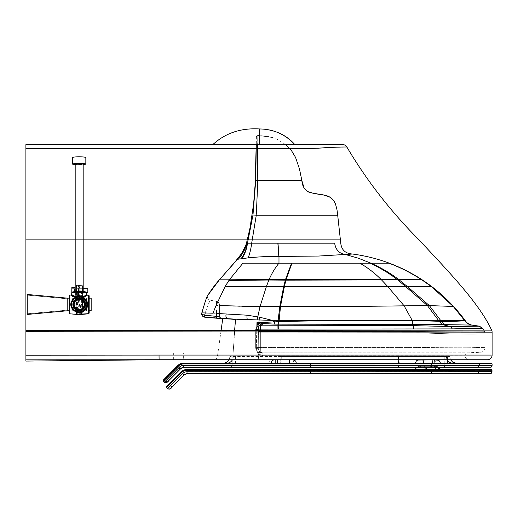 <?xml version="1.0" encoding="UTF-8"?>
<svg xmlns="http://www.w3.org/2000/svg" width="518" height="518" viewBox="0 0 518 518"><rect width="100%" height="100%" fill="white"/><g stroke="black" fill="none" stroke-linecap="round" stroke-linejoin="round"><path stroke-width="0.39" stroke-dasharray="2.59 1.94" d="M183.359 353.082L173.368 353.082L183.359 353.082L183.359 359.738L173.368 359.738L183.359 359.738M184.874 353.082L174.883 353.082L184.874 353.082L184.874 359.738L174.883 359.738L184.874 359.738M75.181 239.86L83.178 239.86M248.355 239.86L340.397 239.86M487.438 359.738L25.9 359.842L25.978 330.51M181.553 330.478L204.837 330.471M213.5 359.738L257.77 359.738L213.5 359.738A3.995 3.995 58 0 0 217.456 356.3C218.972 356.164 221.29 355.84 258.573 355.937C221.29 355.84 218.972 356.164 217.456 356.3L221.089 330.471L483.721 330.063L485.288 333.21M159.026 355.076L38.079 355.167M388.876 263.17L291.563 263.17L285.334 280.141L279.791 306.611A449.067 56.125 0.1 0 1 280.497 306.604C320.538 306.701 361.752 306.442 404.144 305.84L412.173 320.48C370.014 320.739 323.044 320.292 278.878 321.652L278.036 321.691L278.147 320.325L440.663 320.331L444.878 324.592L471.71 325.097C468.952 324.65 466.737 323.31 465.06 321.069C462.639 320.545 459.317 321.561 441.342 321.341L412.237 320.48L412.678 324.456L278.095 324.126L277.92 325.77L260.444 325.822L260.476 329.131C257.271 329.092 255.737 329.526 255.86 330.439L258.424 328.373A4.662 4.545 -128.8 0 1 260.094 324.741L257.53 326.806A4.662 4.545 -128.9 0 0 255.86 330.439A4.662 4.545 51.1 0 1 260.444 325.822L263.021 323.756A4.662 4.545 51.2 0 0 258.424 328.373L258.242 348.31L256.3 348.433L256.507 339.186L256.85 327.473L256.3 348.433L257.77 353.082L217.91 353.082L257.77 353.082L258.592 353.988L262.995 355.73L465.119 356.157L258.573 355.937A3.995 0.803 90 0 1 257.77 359.738L469.094 359.738L257.77 359.738A3.995 0.803 -90 0 0 258.573 355.937L465.119 356.157A3.995 3.995 135.1 0 0 469.094 359.738M259.356 144.619L212.788 144.619L259.356 144.619C259.214 129.306 259.829 128.289 259.738 128.963M255.86 330.439A838.772 145.649 90 0 0 255.743 332.75L255.743 347.546A4.662 4.584 -73.2 0 0 258.987 352.007L258.987 352.007A4.662 4.584 106.8 0 1 255.743 347.546L258.204 348.284L259.214 351.249L258.204 348.284L255.743 347.546L255.743 332.75A838.772 145.649 -90 0 1 255.86 330.439L258.424 328.373L258.242 348.31L256.3 348.433L257.77 353.082L258.592 353.988L262.995 355.73L465.086 355.872A2.661 2.661 -103.9 0 1 467.599 352.933L480.62 352.246L469.554 352.046L260.308 352.201L260.36 347.546L255.672 347.546L260.36 347.546L260.36 332.75L418.673 332.886C450.375 333.909 469.567 334.304 476.249 334.071L485.042 333.773A4.662 4.662 -103.2 0 0 484.55 331.701L483.721 330.063M259.214 351.249L260.755 352.48L262.775 352.939L262.995 355.73L262.775 352.939L467.599 352.933L262.775 352.939L260.308 352.201L260.36 347.546L415.462 347.559C440.896 347.384 467.631 347.008 473.724 347.39L485.042 347.591L473.724 347.39C467.631 347.008 440.896 347.384 415.462 347.559L260.36 347.546L260.36 332.75L418.673 332.886C450.375 333.909 469.567 334.304 476.249 334.071L485.042 333.773L484.55 331.701C483.741 331.727 478.231 332.057 418.667 331.488L260.36 331.462L418.667 331.488C478.231 332.057 483.741 331.727 484.55 331.701L485.042 333.773L485.042 347.591A4.662 4.662 45.5 0 1 480.62 352.246L260.308 352.201A4.662 4.584 106.8 0 1 258.987 352.007L258.987 352.007A4.662 4.584 -73.2 0 0 260.308 352.201L262.775 352.939L259.771 351.826A2.661 0.492 131 0 1 259.803 351.845A2.661 0.492 131 0 1 258.592 353.988L258.573 355.937A3.995 0.803 90 0 1 257.77 359.738A3.995 0.803 -90 0 0 258.573 355.937L258.592 353.988A2.661 0.492 -49 0 0 259.803 351.845L261.428 352.739L259.803 351.845A2.661 0.492 -49 0 0 259.771 351.826L259.214 351.249A2.661 0.479 141.2 0 1 259.253 351.282A2.661 0.479 141.2 0 1 257.77 353.082A2.661 0.479 -38.8 0 0 259.253 351.282L259.803 351.845L259.253 351.282A2.661 0.479 -38.8 0 0 259.214 351.249M222.734 318.777L271.833 320.377A88.714 26.088 32.1 0 1 272.209 320.584L274.572 321.879L258.858 322.63L259.401 317.152L257.556 316.744L247.092 315.197L212.943 313.202C212.335 315.715 213.066 317.269 215.138 317.877L220.908 318.292M260.03 322.656L259.965 323.031L256.993 322.533L258.106 326.34M201.793 313.034A3.328 3.328 0 0 0 204.733 317.165L204.733 317.165C202.434 316.647 201.476 315.209 201.865 312.866A3.328 1.45 14.1 0 0 201.793 313.034A3.328 1.45 14.1 0 0 204.61 315.235L216.304 316.323L216.42 318.188L222.261 318.712M258.424 328.373A3.548 1.567 178.9 0 0 258.469 328.14L258.242 348.31L259.253 351.282L258.242 348.31L258.476 327.998A4.662 4.617 2.4 0 0 258.469 328.14A3.548 1.567 -1.1 0 1 258.424 328.373M226.146 314.037C225.576 316.595 226.081 318.181 227.661 318.79L247.895 319.904C247.028 319.308 246.756 317.741 247.092 315.197M257.517 324.262L258.825 322.844L256.993 322.533M219.224 313.591L212.943 313.202C212.341 315.708 213.073 317.269 215.138 317.877L204.733 317.165M217.651 301.761A3.328 3.328 -132.4 0 0 216.472 301.314L210.146 300.207L207.006 307.42L205.27 312.872L207.006 307.42L210.153 300.2C207.653 299.313 206.902 297.643 207.886 295.182L207.886 295.182C207.064 295.882 205.057 301.774 201.865 312.866L212.943 313.202L216.116 305.374L225.149 286.48L266.42 286.48L260.004 306.643L257.083 320.085M219.295 316.103A3.328 3.328 180 0 0 222.131 318.7M219.224 315.417L219.224 304.59L219.224 315.417A3.328 3.328 -41.9 0 0 221.879 318.674M263.021 323.756A7.647 1.075 180 0 0 263.131 323.575L274.456 324.1L274.572 321.879L278.036 321.691L278.017 324.126L274.456 324.1M258.469 328.134L258.476 327.998C259.272 325.537 259.809 324.449 260.094 324.741C259.809 324.449 259.272 325.537 258.476 327.998A4.662 4.617 -177.6 0 1 259.732 325.032A4.662 4.617 2.4 0 0 258.476 327.998L258.476 327.998A4.662 4.617 -177.6 0 0 258.469 328.14M259.401 317.152L271.833 320.286A101.716 16.511 179.9 0 0 272.222 320.292L278.147 320.325L279.791 306.611L260.004 306.643C241.912 306.533 227.285 306.106 216.116 305.374L219.224 305.568M260.476 329.131A841.575 155.115 -90.2 0 0 260.36 331.462A841.575 155.115 89.8 0 1 260.476 329.131M219.379 279.817L229.351 279.817A79.973 66.557 -86 0 0 228.924 280.432L268.881 280.018L266.42 286.48L431.28 286.48M278.114 321.684L278.017 324.126M241.485 253.665L237.095 259.518L238.371 259.162C242.379 254.493 245.279 249.171 247.086 243.188L246.464 243.188M241.945 258.443C244.846 254.202 246.697 249.119 247.494 243.188L251.683 243.188C250.9 249.262 249.708 254.15 248.109 257.86C259.803 256.721 270.04 256.248 278.82 256.442L318.764 256.041L345.525 254.539L358.346 258.204L370.836 263.17C380.575 267.437 389.756 272.792 398.368 279.228L420.778 279.15A167.722 167.236 -85.1 0 1 421.807 279.817L422.17 279.817M291.563 263.17L242.936 263.17L229.351 279.817L269.166 279.357L268.881 280.018L285.334 280.141A295.519 19.147 0.3 0 0 285.904 280.147L421.807 279.817M277.978 329.085L277.92 325.77L413.306 325.641L450.446 326.541L442.255 324.572L412.678 324.456M256.209 144.619L255.704 180.756M301.871 180.601L257.77 180.601L257.783 135.36L256.423 136.648A1.334 1.334 8.4 0 1 257.783 135.36L256.423 136.648A1.334 1.334 8.4 0 1 256.423 136.648L256.287 144.619M257.796 184.861L256.358 214.238M285.716 144.619L276.981 139.187L272.947 137.639L257.783 135.36L272.947 137.639L268.648 136.493L257.783 135.36L257.64 144.619M25.9 148.368L26.696 148.368M80.75 148.439L179.086 148.549M198.582 148.569L209.039 148.575M213.623 148.582L236.454 148.601M256.235 148.614L289.84 148.66M297.403 148.627L308.845 148.478M315.417 148.303L317.243 148.232M324.825 147.837L325.336 147.805M325.751 147.772L326.657 147.708M328.639 147.552L346.885 147.047M25.9 144.619L314.167 144.619M327.603 144.619L331.455 144.619M335.055 144.619L342.793 144.619M72.805 309.278L71.186 304.461L73.109 309.66L71.853 310.761L71.853 307.653L72.805 309.278L71.853 310.761L71.853 307.653L73.109 309.66L71.853 310.761L72.805 309.278L71.186 304.461L72.837 299.598L71.853 298.154L73.07 299.307L71.186 304.461L73.109 309.66L71.853 307.653L72.805 309.278M71.873 298.135L73.07 299.307L71.853 301.269L72.837 299.598L71.873 298.135L69.192 298.135L69.192 310.787L69.192 298.135L69.192 304.461L69.192 298.135L71.873 298.135M85.638 299.754L87.173 304.461L85.25 309.66L86.506 310.761L86.506 307.653L85.25 309.66L86.506 310.761L86.506 307.653L85.554 309.278L86.506 310.761L85.554 309.278L87.173 304.461L85.522 299.598L86.506 298.154L85.289 299.307L87.173 304.461L85.25 309.66L86.506 307.653L85.554 309.278L87.173 304.461L85.522 299.598L86.506 298.154L85.289 299.307L86.506 301.269L85.289 299.307M89.167 304.461L89.167 310.787L89.167 298.135L89.167 310.787L89.167 304.461L89.167 310.787L86.48 310.787L89.167 310.787L89.167 298.135L69.192 298.135L69.192 310.787L69.192 304.461L69.192 310.787L89.167 310.787M72.52 164.051A6.663 0.583 180 0 1 79.183 163.474A6.663 0.583 180 0 1 85.839 164.051A6.663 0.583 180 0 1 79.183 164.633A6.663 0.583 180 0 1 72.52 164.051L72.52 157.42A6.663 0.583 180 0 1 79.183 156.837A6.663 0.583 180 0 1 85.839 157.42A6.663 0.583 180 0 1 79.183 157.996A6.663 0.583 180 0 1 72.52 157.42A6.663 0.583 180 0 0 79.183 157.996A6.663 0.583 180 0 0 85.839 157.42L85.839 164.051M71.652 294.431L74.67 297.17L76.942 298.271L76.955 293.324L77.415 293.317L79.163 286.137L79.824 285.483L78.082 292.379A0.667 0.647 -165.8 0 0 77.415 293.026L76.832 292.631A3.626 3.263 79.7 0 1 76.793 292.631L76.793 292.631A3.626 3.263 79.7 0 1 76.67 292.631A3.626 1.722 87.2 0 0 76.755 292.638A0.667 0.66 -32.7 0 1 76.677 292.644L76.955 293.324A7.381 0.641 0 0 1 71.801 292.702A7.381 0.641 0 0 1 79.183 292.068A7.381 0.641 0 0 1 86.558 292.702L86.493 294.761L83.689 297.17L81.417 298.271L81.41 293.324L80.944 293.317L79.196 286.137L78.535 285.483L80.277 292.379A0.667 0.647 165.8 0 1 80.944 293.026L81.527 292.631A3.626 3.263 -79.7 0 0 81.572 292.631L81.572 292.631A3.626 3.263 -79.7 0 0 81.689 292.631A3.626 1.722 -87.2 0 1 81.604 292.638A0.667 0.66 32.7 0 0 81.682 292.644L81.41 293.324A7.381 0.641 0 0 0 86.558 292.702L75.848 292.696L87.84 292.696L87.84 288.701L87.84 292.696L87.84 288.701L75.848 288.701L75.848 292.696L75.848 287.373L75.848 294.03L75.848 287.373L75.848 294.03L75.848 288.701L83.178 288.701L83.178 292.107A3.995 0.35 180 0 0 79.183 291.757A3.995 0.35 180 0 0 75.181 292.107A3.995 0.35 180 0 1 79.183 291.757A3.995 0.35 180 0 1 83.178 292.107A3.995 0.35 180 0 1 79.183 292.456A3.995 0.35 180 0 1 75.181 292.107L75.181 164.057A3.995 0.35 180 0 0 79.183 164.407A3.995 0.35 180 0 0 83.178 164.057A3.995 0.35 180 0 1 79.183 164.407A3.995 0.35 180 0 1 75.181 164.057A3.995 0.35 180 0 1 79.183 163.714A3.995 0.35 180 0 1 83.178 164.057L83.178 164.517A6.663 0.583 180 0 1 75.181 164.517M72.857 300.764L72.28 300.434L71.374 302.35L70.888 302.285L72.669 299.184L75.388 297.429C77.732 296.238 80.128 296.166 82.582 297.228L85.813 300.006L85.263 300.375A7.323 7.323 0 0 0 72.857 300.764L71.905 302.57L71.374 302.35L71.057 304.461L70.623 304.461L70.888 302.285M79.856 296.056L79.798 296.516A0.667 0.596 -173.5 0 1 79.086 295.92L79.183 295.389L79.856 296.056L79.843 286.04L82.511 286.04A0.667 0.667 0 0 0 81.844 285.373L79.824 285.483L81.844 285.373A0.667 0.667 180 0 1 82.511 286.04L82.511 295.364A0.667 0.667 0 0 1 81.844 296.031A0.667 0.667 0 0 0 82.511 295.364L81.844 295.364L81.844 285.373L79.843 285.392A0.667 0.667 0 0 0 79.183 286.04L79.843 286.04L79.843 285.373A0.667 0.667 0 0 0 79.183 286.04A0.667 0.667 0 0 0 78.516 285.373A0.667 0.66 180 0 1 79.183 286.059L79.183 286.04A0.667 0.667 0 0 0 78.516 285.373L76.515 285.373L78.516 285.392A0.667 0.667 0 0 1 79.183 286.04L79.183 295.389L78.561 296.516A0.667 0.596 173.5 0 0 79.273 295.92L79.183 286.04L78.516 286.04L78.516 285.373L76.515 285.373A0.667 0.667 0 0 0 75.848 286.04L75.848 295.364A0.667 0.667 0 0 0 76.515 296.031A0.667 0.667 0 0 1 75.848 295.364L76.515 295.364L76.515 285.373A0.667 0.667 180 0 0 75.848 286.04L75.498 298.057L75.233 298.465L73.634 297.494L71.018 295.202L75.116 297.338A0.667 0.337 -63.7 0 0 75.395 296.95C77.732 295.668 80.128 295.597 82.576 296.736L82.582 297.228L87.231 301.618L86.784 301.703L87.302 304.461L86.784 307.219L86.279 306.934L85.263 308.547L85.813 308.916A7.99 7.99 0 0 1 72.28 308.488L71.374 306.572L71.905 306.352L71.536 304.461L71.057 304.461L71.374 306.572L70.888 306.637L70.623 304.461M82.032 314.374L82.42 311.965A0.667 0.505 -176.3 0 0 82.148 312.017L82.148 311.888A0.667 0.667 67.6 0 1 82.226 311.849A0.667 0.667 0 0 0 82.148 311.888L82.142 311.888A0.667 0.576 61.4 0 1 82.019 311.94L85.813 308.916L86.784 307.219L87.231 307.303L82.239 311.842C77.972 313.144 74.657 312.03 72.28 308.488L72.857 308.158A7.323 7.323 0 0 0 85.263 308.547M87.231 301.618L87.62 304.461L87.231 307.303M75.848 293.259L75.848 298.051L74.029 297.015L71.633 294.6L75.395 296.95L72.28 300.434A7.99 7.99 0 0 1 85.813 300.006L86.784 301.703L86.279 301.988L85.263 300.375M73.517 304.461A5.659 5.659 0 0 1 82.012 299.559A5.659 5.659 0 0 1 82.012 309.363A5.659 5.659 0 0 1 73.517 304.461A5.659 5.659 0 0 1 82.012 299.559A5.659 5.659 0 0 1 82.012 309.363A5.659 5.659 0 0 1 73.517 304.461A5.659 5.659 0 0 1 82.012 299.559A5.659 5.659 0 0 1 82.012 309.363A5.659 5.659 0 0 1 73.517 304.461M81.844 285.373L82.511 286.04L82.511 293.259L82.848 293.266A7.381 0.641 0 0 0 86.558 292.702C84.933 291.647 88.831 292.489 83.243 291.634C77.914 291.213 70.972 291.951 72.242 292.081L71.633 294.606L71.05 295.182L69.807 295.266L69.807 313.655L69.807 295.266L69.192 295.933L69.192 312.995L69.192 295.778M78.503 296.056L78.516 286.04L75.848 286.04L76.515 285.373M82.511 295.364L81.889 296.516L81.844 296.031L79.843 296.031A0.667 0.667 0 0 1 79.183 295.364L79.843 296.031L81.844 296.031L81.844 295.364L79.183 295.389L79.183 286.059A0.667 0.66 180 0 1 79.843 285.392A0.667 0.667 0 0 0 79.183 286.04L79.183 295.364A0.667 0.667 0 0 1 78.516 296.031L76.515 296.031L76.515 295.364L79.183 295.364L78.516 296.031L76.515 296.031L76.47 296.516L75.848 295.364M79.273 295.92L80.938 310.541L80.225 311.143L81.358 313.448C81.501 315.138 81.65 314.724 81.799 312.218C76.386 313.15 72.747 311.292 70.888 306.637M80.944 293.317L80.938 310.541L81.617 313.409A0.667 0.596 175.5 0 1 81.358 313.448L81.43 314.154M81.358 313.448L76.47 313.118L75.233 310.01L75.848 310.392L75.848 295.92M80.225 311.143L78.561 296.516L76.47 296.516L76.47 313.118L75.848 310.392L75.848 297.345M76.437 292.618L81.689 292.631L76.437 292.618L75.848 293.156M71.801 292.702A7.381 0.641 0 0 0 75.511 293.266L75.511 293.214M75.233 310.01L75.233 298.465A0.667 0.414 180 0 0 75.848 298.051M87.277 295.007L82.809 297.125L85.671 295.111L86.532 294.917L83.735 297.267L81.501 298.536L80.944 298.271L81.546 298.659L81.896 314.122M87.244 295.169L83.774 297.759L81.546 298.659L80.944 298.271M86.746 294.587L82.524 296.982M78.503 296.089L79.189 295.428L79.209 285.891M80.277 292.379L81.307 293L81.604 292.638A0.667 0.46 -88.3 0 0 81.546 292.631L81.546 292.631A0.667 0.46 -88.3 0 0 81.527 292.631M82.019 311.94L81.799 312.218A0.667 0.518 3.3 0 0 82.155 312.166L82.148 312.017A0.667 0.55 -24.2 0 1 81.831 312.134M82.155 312.166C81.98 314.666 81.805 315.08 81.617 313.409L81.715 314.135M79.189 286.098L78.522 285.444M79.856 296.089L79.17 295.428L79.183 285.968L80.685 292.528L81.572 292.631L76.515 292.631M67.191 310.017L67.191 298.135L67.191 310.017M91.168 310.017L91.168 298.135L91.168 310.017M27.234 313.228L27.234 294.47L27.234 313.228M27.234 312.639L27.234 295.137L27.234 312.639M91.168 309.427L91.168 298.802L91.168 309.427M67.159 299.495L67.159 310.12L67.159 299.495M67.191 298.912L67.191 298.135L27.234 294.47L27.234 314.452L67.191 310.787L67.191 298.912M67.191 310.787L91.168 310.787L91.168 298.135L67.191 298.135M27.234 313.785L67.159 310.12L91.168 310.12L67.159 310.12L27.234 313.785L27.234 295.137L67.159 298.802L91.168 298.802L91.168 310.12L91.168 298.802L67.159 298.802L27.234 295.137M72.624 299.896L71.186 304.461L72.837 299.598L71.853 301.269L73.07 299.307M75.181 291.628L75.181 292.107A3.995 0.35 180 0 0 79.183 292.456A3.995 0.35 180 0 0 83.178 292.107L83.178 291.628M84.842 304.461A5.659 5.659 0 0 0 76.347 299.559A5.659 5.659 0 0 0 76.347 309.363A5.659 5.659 0 0 0 84.842 304.461M72.28 300.434L72.546 300.006M89.167 295.933L89.167 312.995M82.511 286.137A0.667 0.647 0 0 0 81.844 285.483L81.844 292.618L82.848 293.214L82.861 298.057L83.133 298.465L84.725 297.494L87.309 295.182M82.511 293.259L82.511 298.051L84.33 297.015L86.726 294.606M79.086 295.92L77.422 310.541L78.134 311.143L76.515 314.426M77.415 293.317L77.422 310.541L76.742 313.409A0.667 0.596 -175.5 0 0 77.001 313.448L81.889 313.118L82.958 311.15L83.133 310.01L82.511 310.392L82.511 295.92M78.134 311.143L79.798 296.516L81.889 296.516L81.889 313.118L82.511 310.392L82.511 297.345M81.922 292.618L77.357 292.618L77.052 293L76.755 292.638A0.667 0.46 88.3 0 1 76.813 292.631L76.813 292.631A0.667 0.46 88.3 0 1 76.832 292.631L77.674 292.528L79.157 285.891M82.848 293.214L81.999 292.631A6.715 0.583 0 0 0 85.282 292.346M83.133 310.01L83.133 298.465A0.667 0.414 180 0 1 82.511 298.051M76.211 311.888L76.211 311.888A0.667 0.667 0 0 0 76.133 311.849L76.133 311.849A0.667 0.667 -67.6 0 1 76.211 311.888L76.528 311.998M71.083 295.007L73.349 297.008L76.813 298.659L76.748 311.499L76.327 314.374M71.613 294.587L75.246 297.669L76.858 298.536L77.415 298.271L76.813 298.659L77.415 298.271M76.742 313.409L76.522 314.426M79.17 286.098L79.837 285.444M75.181 287.373L71.853 287.373L71.853 292.489M74.521 290.702L74.521 288.701L74.521 290.702M71.853 290.702L71.853 288.701L71.853 290.702M310.269 369.541L310.282 371.659A2099.001 0.706 180 0 1 431.3 371.659L431.248 369.541L439.983 369.541L415.358 369.541A2098.334 0.706 180 0 1 431.248 369.541M491.99 371.697L479.131 371.671L477.233 373.672L431.151 373.659L431.3 371.659L479.131 371.671L479.131 370.221L431.3 370.208A2099.001 0.706 0 0 0 310.282 370.208L186.823 370.208L186.823 369.541M431.151 373.659A2097 0.706 0 0 0 310.25 373.653L310.282 371.659L186.875 371.659L186.875 373.653A3.995 3.995 119.7 0 0 184.045 374.825L170.571 388.526M168.026 388.765A2.001 2.001 119.7 0 0 170.428 388.442A2.001 2.001 119.7 0 1 168.026 388.765M398.679 359.738L398.62 356.578L281.106 356.578L281.047 359.738M281.034 359.919L280.614 363.241L296.128 363.241L280.614 363.241M281.106 356.578L229.96 356.552L281.009 356.52L280.51 363.183L223.297 363.209M281.009 356.52L398.53 356.52L399.015 363.183L226.657 363.196A6.663 6.559 89.9 0 1 226.644 363.196L223.452 363.209M398.53 356.52L449.669 356.552L398.62 356.578M444.243 356.565L232.168 356.552L447.461 356.552L444.243 356.565L444.243 365.339A2.001 1.968 -90.1 0 0 446.212 367.34L233.417 367.314A2.001 1.968 89.9 0 1 233.417 367.314L446.212 367.34M163.306 381.047L164.685 380.588L163.39 380.16M175.084 368.46L176.029 369.399L164.782 380.646L163.371 381.118L163.371 380.173L165.339 381.203L164.4 382.142M177.965 365.579A1.334 1.017 -135 0 0 178.186 367.243L176.029 369.399L177.998 371.367L167.223 382.142A2.001 2.001 -60.3 0 1 164.821 382.465M165.339 381.203A0.667 0.667 119.7 0 0 166.278 381.203L179.189 368.292A1.334 1.004 -135 0 0 180.84 368.525L177.998 371.367M179.189 368.292L179.992 367.715A1.334 1.334 119.7 0 0 181.617 367.916L180.84 368.525M164.769 382.439A2.001 2.001 119.7 0 0 167.12 382.083L180.737 368.466A1.334 1.004 -135 0 1 179.086 368.24L176.955 370.37L177.894 371.309L181.52 367.864A1.334 1.334 -60.3 0 1 180.18 367.877A1.334 1.334 -60.3 0 1 180.173 367.871A1.334 1.334 -60.3 0 1 179.895 367.663L179.086 368.24M175.065 368.479L176.955 370.37L166.181 381.144A0.667 0.667 -60.3 0 1 165.236 381.144L164.685 380.588L178.088 367.184A1.334 1.017 -135 0 1 177.655 365.889M178.088 367.184L178.839 366.602A1.334 1.334 -60.3 0 1 178.639 364.976M178.937 366.66L179.992 367.715L178.839 366.602L179.124 364.614A1.334 1.334 119.7 0 0 178.937 366.66L178.186 367.243M281.17 356.526L281.021 367.301L398.51 367.301L398.368 365.3L235.386 365.313A2.001 1.968 89.9 0 1 233.424 367.314L281.021 367.301M281.268 356.578L281.119 367.353M398.459 356.578L398.607 367.353M398.368 356.526L398.368 365.3L444.198 365.313A2.001 1.968 90.1 0 0 446.166 367.314L449.391 367.327C448.692 367.65 448.044 366.984 447.461 365.326L444.198 365.313L444.198 356.539M310.379 363.17L224.041 363.17L310.379 363.17L310.392 365.287A2099.001 0.706 180 0 1 431.41 365.287L431.358 363.17L455.633 363.176L310.379 363.17A2098.334 0.706 180 0 1 431.358 363.17M477.441 367.353L431.261 367.288L431.41 365.287L479.247 365.3L479.247 363.85L431.41 363.837A2099.001 0.706 0 0 0 310.392 363.837L183.495 363.837L183.495 363.17M431.261 367.288A2097 0.706 0 0 0 310.36 367.281L310.392 365.287L183.54 365.287L183.689 367.366M310.36 367.281L183.547 367.281A3.995 3.995 119.7 0 0 180.717 368.453L167.1 382.077A2.001 2.001 119.7 0 1 164.698 382.394A2.001 2.001 119.7 0 0 167.1 382.077L164.718 382.407M418.848 369.606A3.328 1.586 90 0 1 420.435 366.278L430.827 366.278A3.328 1.586 -90 0 0 429.241 369.606L415.358 369.612M439.983 369.554L439.07 369.554M440.3 363.248L415.378 363.248M435.379 363.176L415.753 363.176L435.379 363.176A3.328 0.712 -90 0 0 434.667 359.842L433.236 359.848A3.328 0.712 90 0 0 432.517 363.176M287.173 363.17L268.706 363.17L293.835 363.17L287.173 363.17L287.179 359.842L287.186 363.176M25.9 331.714L492.1 332.148M234.609 330.465L233.119 353.082L235.528 319.509M255.743 332.75L260.36 332.75L260.36 331.462A4.662 1.295 -177.1 0 0 255.678 332.517A4.662 1.295 2.9 0 1 260.36 331.462L260.36 332.75L255.672 332.75L255.672 347.546A4.662 4.662 0 0 0 258.987 352.007L261.428 352.745L258.987 352.007A4.662 4.662 0 0 1 255.672 347.546L255.743 332.75A4.662 1.295 -177.1 0 1 255.678 332.517L255.795 330.199L255.678 332.517A4.662 4.662 0 0 0 255.672 332.75A4.662 4.662 0 0 1 255.678 332.517A4.662 1.295 2.9 0 0 255.743 332.75M216.472 301.314L216.433 304.603L216.472 301.314M216.375 310.075L216.323 314.361M216.31 315.63L216.304 316.323M278.775 324.126L280.497 306.604L286.078 279.5L398.368 279.228L429.37 305.601L453.567 306.462M277.991 243.188L278.982 256.442L278.982 263.17C275.194 267.748 271.924 273.141 269.166 279.357L285.515 279.493A304.752 23.698 0.3 0 0 286.078 279.5L291.977 263.17M278.742 329.079L278.878 321.652M413.474 328.82L413.306 325.641L412.613 324.456L412.173 320.48M444.878 324.592L442.469 324.579L439.219 321.302L427.428 305.594L429.37 305.601L440.663 320.331L464.827 320.746M359.861 263.17C367.508 267.547 374.553 272.934 380.989 279.338L387.704 286.48L404.144 305.84L427.428 305.594L396.872 279.234C388.442 272.805 379.448 267.45 369.878 263.17M247.429 243.188C246.432 249.119 244.347 254.241 241.174 258.553M277.855 243.188L278.82 256.442M439.024 321.296L442.255 324.572A49.087 1.826 178.7 0 1 442.469 324.579M252.978 214.989L256.261 215.235M334.647 243.188C335.67 249.87 339.29 253.652 345.512 254.539M257.129 180.601L257.77 180.601M86.279 301.988L86.927 304.461L87.62 304.461M86.927 304.461L86.279 306.934M71.905 306.352L72.857 308.158M71.536 304.461L71.905 302.57M72.85 304.461A6.326 6.326 0 0 1 82.343 298.983A6.326 6.326 0 0 1 82.343 309.939A6.326 6.326 0 0 1 72.85 304.461M81.002 292.618L76.515 292.618L76.515 285.483A0.667 0.647 -0 0 0 75.848 286.137M74.184 304.461A4.992 4.992 0 0 1 81.676 300.136A4.992 4.992 0 0 1 81.676 308.786A4.992 4.992 0 0 1 74.184 304.461M80.827 304.461L81.436 304.461M88.552 295.266L88.552 313.655M69.8 313.804L69.8 295.118M82.511 293.156L81.973 292.638L76.67 292.631A6.715 0.583 0 0 1 73.077 292.346M77.532 304.461L76.923 304.461M78.082 292.379L77.357 292.618M478.502 369.554L479.131 370.221L491.99 370.247M186.823 370.208A7.323 7.323 119.7 0 0 181.643 372.351L181.171 371.879M181.643 372.351L166.582 387.419M169.405 384.589L170.428 385.619L182.634 373.413A5.996 5.996 -60.3 0 1 186.875 371.659M167.605 388.442L170.428 385.619L171.84 387.03M182.634 373.413L184.194 374.909M310.25 373.653L187.017 373.737M233.249 356.565A6.663 6.559 -89.9 0 1 232.459 359.738M233.21 356.539A6.663 6.559 89.9 0 1 226.657 363.196M456.144 363.209L452.926 363.196A6.663 6.559 90.1 0 0 452.939 363.196A6.663 6.559 90.1 0 1 446.38 356.539M446.425 356.565A6.663 6.559 -90.1 0 0 447.215 359.738M166.278 381.203L167.243 382.154M166.181 381.144L167.12 382.083L177.894 371.309M165.236 381.144L164.316 382.064M180.27 367.929L181.494 367.877L180.737 368.466L179.306 367.042A5.996 5.996 -60.3 0 1 183.54 365.287M235.386 356.539L235.386 365.313L232.168 365.326L235.431 365.339A2.001 1.968 -89.9 0 1 233.463 367.34M235.431 356.565L235.431 365.339L398.459 365.352L447.461 365.326L447.461 356.552M478.613 363.183L479.247 363.85L492.1 363.876M183.495 363.837A7.323 7.323 119.7 0 0 178.315 365.98L177.842 365.507M178.315 365.98L166.071 378.218L165.605 377.751M164.277 382.077L167.1 379.247L166.071 378.218L163.248 381.047M168.512 380.659L167.1 379.247L179.306 367.042M492.1 365.326L479.247 365.3L477.35 367.301M433.993 366.278L420.435 366.278L433.993 366.278A3.328 1.586 90 0 1 435.165 367.366M423.601 366.278A3.328 1.586 90 0 1 424.766 367.366M426.521 369.554A3.328 1.69 90 0 0 424.831 366.22L435.01 366.226A3.328 1.69 -90 0 1 436.7 369.554M431.63 366.226L421.451 366.226L431.63 366.226A3.328 1.69 90 0 0 429.94 369.554M421.451 366.226A3.328 1.69 90 0 0 419.761 369.554M420.778 363.241A3.328 0.635 90 0 1 421.406 359.913M433.009 359.913A3.328 0.635 -90 0 0 432.381 363.241M423.841 363.17A3.328 0.712 90 0 0 423.128 359.842L438.144 359.958L439.646 360.826L440.611 363.176M433.236 359.848L421.697 359.848A3.328 0.712 90 0 0 420.979 363.176M421.697 359.848L434.667 359.842M277.648 363.248L277.648 359.919M289.465 359.919L289.465 363.248M275.362 363.17L275.362 359.842L287.179 359.842L275.362 359.842L275.369 363.176M268.706 363.17C269.522 360.528 269.625 359.408 275.362 359.842L287.179 359.842C291.99 359.492 294.211 360.599 293.835 363.17M173.368 359.738L173.368 353.082M174.883 359.738L174.883 353.082M486.771 359.738L487.367 359.738M219.872 339.122L219.774 339.821M207.886 295.182L208.158 294.748M257.53 326.806A4.662 4.662 0 0 0 255.795 330.199M242.612 251.897L245.726 245.48M329.778 144.619L327.285 144.619M334.654 144.619L334.194 144.619M336.855 144.619L334.738 144.619M71.853 301.269L71.853 298.154L71.853 301.269M86.506 301.269L86.506 298.154L86.506 301.269M79.183 314.309L69.807 313.655L69.192 312.995M82.582 297.228L81.915 296.95M82.239 311.842L81.831 311.998M75.777 297.228L76.444 296.95M76.813 292.631L81.844 292.631M75.848 294.03L71.853 294.03L75.848 294.03M74.521 288.701L71.853 288.701L74.521 288.701M74.521 292.696L71.853 292.696L74.521 292.696M229.144 359.738L229.96 356.552M280.51 363.183L399.015 363.183M449.669 356.552L450.485 359.738M456.177 363.209L452.926 363.196M233.424 367.314L230.238 367.327C230.937 367.657 231.578 366.99 232.168 365.326L232.168 356.552M446.166 367.314L398.51 367.301M430.827 366.278L436.247 366.317L438.202 367.366M420.435 366.278L417.819 366.394L416.226 367.366M435.01 366.226L437.516 366.343L439.16 367.366M424.831 366.22L419.813 366.226C418.246 366.09 417.139 367.204 416.478 369.554M423.128 359.842C417.903 359.537 416.504 359.848 415.753 363.176"/><path stroke-width="0.78" d="M483.721 330.063L482.944 328.587L483.721 330.063L491.64 330.134C479.48 303.917 450.336 273.245 418.971 239.86C390.514 211.195 366.485 180.258 346.885 147.047C346.464 146.97 335.321 146.898 318.35 148.187C297.041 148.692 267.793 148.828 230.62 148.595L25.9 148.368L25.9 144.619L342.793 144.619A4.662 4.662 90 0 1 346.885 147.047M38.079 355.167L25.9 355.18L25.9 239.86L75.181 239.86M83.178 239.86L248.355 239.86M340.397 239.86L25.9 239.86L25.9 144.619M25.978 330.51L181.553 330.478M204.837 330.471L210.729 330.471M210.956 330.471L221.089 330.471L222.734 318.777L271.833 320.377A88.714 26.088 -147.9 0 1 272.209 320.584L274.572 321.879L258.858 322.63L259.401 317.152L247.092 315.197L219.224 313.591M159.026 355.076L25.9 355.18L25.9 361.072L159.097 359.738L159.026 355.076L159.097 359.738L159.026 355.076L492.1 355.076L159.026 355.076L159.097 359.738L487.438 359.738A4.662 4.662 135 0 0 492.1 355.076L492.1 332.148A4.662 4.662 77.2 0 0 491.64 330.134L25.9 330.51L25.9 148.368M159.097 359.738L25.9 359.842L25.9 361.072M294.891 144.619C288.092 136.979 279.714 132.148 269.755 130.128C279.714 132.148 288.092 136.979 294.891 144.619C285.314 134.363 273.595 129.144 259.738 128.963C259.868 128.775 259.22 127.758 259.356 144.619M259.738 128.963C241.025 127.823 225.375 133.042 212.788 144.619M256.993 322.533L256.85 327.473L256.993 322.533L258.858 322.63L256.993 322.533L258.106 326.34M207.835 295.279L219.379 279.817L229.351 279.817A79.973 66.557 94 0 0 228.924 280.432L225.149 286.48L216.116 305.374L212.943 313.202L201.865 312.866C205.057 301.774 207.064 295.882 207.886 295.182C207.038 295.836 205.011 301.787 201.793 313.034A3.328 3.328 0 0 0 204.733 317.165L204.61 315.235L204.733 317.165C202.434 316.647 201.476 315.209 201.865 312.866A3.328 1.45 -165.9 0 0 201.793 313.034A3.328 1.45 -165.9 0 0 204.61 315.235L216.304 316.323L216.42 318.188L222.261 318.712A3.328 3.328 180 0 1 222.131 318.7L222.734 318.777L221.089 330.471L222.734 318.777M247.092 315.197C246.756 317.741 247.028 319.308 247.895 319.904L220.908 318.292M216.375 310.075L216.304 316.323C218.343 316.459 219.315 316.155 219.224 315.397A3.328 3.328 -0 0 0 222.261 318.712L222.261 318.732A3.328 3.328 -41.9 0 1 221.879 318.674M226.146 314.037C225.576 316.595 226.088 318.181 227.661 318.79L204.733 317.165L221.769 318.635M216.304 316.323C218.343 316.459 219.315 316.155 219.224 315.397L219.224 315.397A3.328 3.328 180 0 0 219.295 316.103M388.876 263.17C400.077 267.366 410.716 272.688 420.778 279.15C410.716 272.688 400.077 267.366 388.876 263.17L291.563 263.17L285.515 279.493L283.709 286.48L279.791 306.611L278.147 320.325L440.663 320.331L465.332 320.784L453.567 306.462A144.237 124.89 50.6 0 1 465.332 320.784L465.598 321.147L465.06 321.069C462.639 320.545 459.317 321.561 441.342 321.341L412.173 320.48C370.014 320.739 323.044 320.292 278.878 321.652L274.572 321.879L274.456 324.1L263.131 323.575L258.832 322.844L257.517 324.262M263.021 323.756A4.662 4.545 -128.8 0 0 260.094 324.741L257.53 326.806A4.662 4.545 -128.9 0 1 260.444 325.822L263.021 323.756A7.647 1.075 0 0 0 263.131 323.575A4.662 4.617 2.4 0 0 259.732 325.032A4.662 4.617 -177.6 0 1 263.131 323.575L259.965 323.031A4.662 2.888 -39.8 0 0 257.841 325.375L260.03 322.656M259.401 317.152L271.833 320.286A101.716 16.511 -0.1 0 0 272.222 320.292L278.147 320.325L278.017 324.126L274.456 324.1M204.61 315.235L205.27 312.872L204.61 315.235M204.733 317.165L222.157 318.706C221.814 318.997 218.57 316.984 219.224 315.397L219.224 304.59A3.328 3.328 -132.4 0 0 217.651 301.761M278.775 324.126L280.497 306.604L284.311 286.48L266.42 286.48L260.004 306.643L279.791 306.611A449.067 56.125 -179.9 0 1 280.497 306.604C320.538 306.701 361.752 306.442 404.144 305.84L412.237 320.48L412.678 324.456L278.017 324.126M228.924 280.432L225.149 286.48L266.42 286.48L268.881 280.018L228.924 280.432M255.86 330.439C255.737 329.526 257.271 329.092 260.476 329.131L452.311 328.904C477.382 328.198 480.186 328.438 482.692 328.58L482.692 328.58C480.186 328.438 477.382 328.198 452.311 328.904L260.476 329.131L260.444 325.822L277.92 325.77L278.114 321.684M219.379 279.817C215.559 284.078 211.732 289.199 207.886 295.182C211.732 289.199 215.559 284.078 219.379 279.817L233.488 263.863L241.388 253.807C241.744 252.978 242.689 252.719 245.726 245.48L246.464 243.188L247.086 243.188C245.279 249.171 242.379 254.493 238.371 259.162L237.089 259.55L219.379 279.817L237.14 259.479M238.371 259.162L248.109 257.86C259.803 256.721 270.04 256.248 278.82 256.442L318.764 256.041L352.473 254.021L345.525 254.539L358.346 258.204L370.836 263.17C380.575 267.437 389.756 272.792 398.368 279.228L420.778 279.15A167.722 167.236 94.9 0 1 421.807 279.817L422.17 279.817C400.874 265.974 377.648 257.375 352.473 254.021C345.422 253.561 341.517 249.954 340.76 243.188L337.697 215.235L256.261 215.235L251.683 243.188C250.9 249.262 249.708 254.15 248.109 257.86L238.371 259.162M291.563 263.17L242.936 263.17L229.351 279.817L269.166 279.357L268.881 280.018L285.334 280.141A295.519 19.147 -179.7 0 0 285.904 280.147L421.807 279.817L431.28 286.48L421.807 279.817M277.978 329.085L277.92 325.77L413.306 325.641L450.446 326.541L479.493 326.172L471.71 325.097L442.469 324.579A49.087 1.826 -1.3 0 0 442.255 324.572L412.678 324.456M256.287 144.619L255.704 180.756L252.978 214.989L247.494 243.188L247.086 243.188L334.66 243.188L277.991 243.188L278.982 256.442L278.982 263.17C275.194 267.748 271.924 273.141 269.166 279.357L285.515 279.493A304.752 23.698 -179.7 0 0 286.078 279.5L398.368 279.228L407.271 286.48L431.28 286.48L453.263 306.462L431.28 286.48M245.726 245.48L241.433 253.736L237.095 259.518M277.991 243.188L251.683 243.188L256.261 215.235L337.697 215.235L336.991 209.732L335.56 204.189L334.052 201.165L329.998 197.235L323.756 194.962L314.212 193.602L307.401 191.427L304.047 187.911L301.871 180.601L257.77 180.601L257.796 183.981M439.024 321.296L442.255 324.572L450.446 326.541L452.311 328.904L450.446 326.541L479.247 326.172L482.944 328.587M334.66 243.188C335.677 249.87 339.303 253.652 345.525 254.539C339.303 253.652 335.677 249.87 334.66 243.188L334.647 243.188C335.67 249.87 339.29 253.652 345.512 254.539M246.464 243.188L249.967 228.205L253.645 203.606L255.102 184.745L256.209 144.619M257.129 180.601L255.704 180.756L252.978 214.989L247.494 243.188C246.697 249.119 244.846 254.202 241.945 258.443M472.248 325.142L479.247 326.172L482.692 328.58L479.493 326.172L471.71 325.097C468.952 324.65 466.737 323.31 465.06 321.069L453.263 306.462L465.06 321.069L465.598 321.147C467.281 323.368 469.496 324.702 472.248 325.142M291.977 263.17L286.078 279.5L284.311 286.48L387.704 286.48L404.144 305.84L429.37 305.601L453.567 306.462A166.498 166.498 0 0 0 422.17 279.817L405.678 270.325M257.796 184.039L257.796 184.861M256.358 214.238L257.77 180.601L257.64 144.619M285.716 144.619L291.64 150.893L295.551 157.388L299.475 168.985L301.871 180.601C302.324 186.622 304.998 190.618 309.9 192.586L325.582 195.403C330.374 196.555 333.702 199.488 335.56 204.183C333.702 199.488 330.374 196.555 325.582 195.403L309.9 192.586C304.998 190.618 302.324 186.622 301.871 180.601M26.696 148.368L80.75 148.439M179.086 148.549L198.582 148.569M209.039 148.575L213.623 148.582M236.454 148.601L256.235 148.614M289.84 148.66L297.403 148.627M308.845 148.478L315.417 148.303M317.243 148.232L324.825 147.837M325.336 147.805L325.751 147.772M326.657 147.708L328.639 147.552M314.303 144.619L327.603 144.619M336.13 144.619L334.738 144.619M85.839 164.051A6.663 0.583 180 0 0 79.183 163.474A6.663 0.583 180 0 0 72.52 164.051L72.52 157.42A6.663 0.583 180 0 1 79.183 156.837A6.663 0.583 180 0 1 85.839 157.42L85.839 164.051A6.663 0.583 180 0 1 83.178 164.517L83.178 288.701L87.84 288.701L87.84 292.696L86.558 292.696L86.726 294.606L82.971 296.95C80.627 295.668 78.231 295.597 75.783 296.736L71.626 294.574L71.083 295.007L75.55 297.125L71.128 301.618L70.739 304.461L71.128 307.303L76.133 311.849L72.546 308.916L73.096 308.547L72.08 306.934L71.128 307.303M69.192 313.144L69.8 313.804L69.8 295.118L69.192 295.778L69.192 313.144L69.192 310.787L67.191 310.787L67.191 298.135L69.192 298.135L69.192 295.933M89.167 304.461L89.167 295.933L88.552 295.266L88.552 313.655L89.167 312.995L89.167 295.778L89.167 298.135L91.168 298.135L91.168 310.787L89.167 310.787L89.167 313.144L89.167 310.787M81.43 314.154L81.533 314.478L81.715 314.135M88.565 295.266L87.244 295.169M67.191 298.135L27.234 294.47L27.234 314.452L67.191 310.787M27.234 295.137L27.234 313.785M85.554 309.278L85.8 308.935M85.289 299.307L85.755 299.916M85.826 300.026L86.079 300.434L85.509 300.764A7.323 7.323 0 0 0 73.096 300.375L72.546 300.006A7.99 7.99 0 0 1 86.079 300.434L86.985 302.35L87.471 302.285L85.69 299.184L82.971 297.429C80.627 296.238 78.231 296.166 75.777 297.228L72.546 300.006L71.575 301.703L71.128 301.618M72.805 309.278L70.739 304.461M73.07 299.307L72.624 299.896M72.52 164.051A6.663 0.583 180 0 0 75.181 164.517M83.178 291.628L83.178 164.057A3.995 0.35 180 0 0 79.183 163.714A3.995 0.35 180 0 0 75.181 164.057L75.181 292.107M87.736 304.461L87.471 306.637L86.985 306.572L87.309 304.461L87.736 304.461L87.471 302.285M87.309 304.461L86.985 302.35L86.454 302.57L86.83 304.461L87.309 304.461M73.096 300.375L72.08 301.988L71.575 301.703L71.057 304.461L71.432 304.461L72.08 306.934M72.546 308.916A7.99 7.99 0 0 0 86.079 308.488L85.509 308.158A7.323 7.323 0 0 1 73.096 308.547M85.509 308.158L86.454 306.352L86.985 306.572L86.079 308.488C83.709 312.03 80.387 313.144 76.12 311.842L76.56 312.218C81.973 313.15 85.612 311.292 87.471 306.637M86.079 300.434L82.971 296.95A0.667 0.337 63.7 0 0 83.243 297.338L87.302 295.182L86.726 294.606M75.835 296.982L71.613 294.587M77.001 313.448C76.858 315.138 76.709 314.724 76.56 312.218A0.667 0.518 -3.3 0 1 76.204 312.166L76.211 312.017A0.667 0.55 24.2 0 0 76.528 312.134M84.842 304.461A5.659 5.659 0 0 0 76.347 299.559A5.659 5.659 0 0 0 76.347 309.363A5.659 5.659 0 0 0 84.842 304.461A5.659 5.659 0 0 0 76.347 299.559A5.659 5.659 0 0 0 76.347 309.363A5.659 5.659 0 0 0 84.842 304.461M69.8 313.804L76.327 314.374L75.939 311.965A0.667 0.505 176.3 0 1 76.211 312.017L76.217 311.888A0.667 0.576 -61.4 0 0 76.217 311.888L76.217 311.888A0.667 0.576 -61.4 0 0 76.34 311.94M76.742 313.409C76.554 315.08 76.379 314.666 76.204 312.166M71.652 294.431L71.801 292.702C73.427 291.647 69.529 292.489 75.116 291.634C80.445 291.213 87.387 291.951 86.117 292.081L86.558 292.702A7.381 0.641 0 0 0 79.183 292.068A7.381 0.641 0 0 0 71.801 292.702L71.853 287.373L75.181 287.373M431.436 370.286L431.384 369.619A2098.334 0.706 180 0 1 310.418 369.625L310.424 370.286A2099.001 0.706 0 0 0 431.436 370.286L491.99 370.247L491.99 371.697L431.436 371.736L431.436 370.286M187.017 371.743A5.996 5.996 119.7 0 0 182.783 373.497L184.194 374.909A3.995 3.995 -60.3 0 1 187.017 373.737L310.392 373.737A2097 0.706 0 0 0 431.287 373.737L431.436 371.736A2099.001 0.706 180 0 1 310.424 371.743L187.017 371.743L187.017 373.737L310.392 373.737L310.424 370.286L186.972 370.286L186.972 369.625A7.99 7.99 119.7 0 0 181.319 371.963L166.718 386.558L181.171 371.879A7.99 7.99 -60.3 0 1 186.823 369.541L310.269 369.541A2098.334 0.706 180 0 1 415.358 369.541L310.418 369.625M182.783 373.497L167.748 388.526L166.582 387.419L167.748 388.526A2.001 2.001 119.7 0 0 170.571 388.526L184.194 374.909L187.017 373.737M169.405 384.589L168.933 384.123C165.061 388.325 166.777 385.489 166.582 387.419L167.605 388.442A2.001 2.001 119.7 0 0 168.026 388.765L168.169 388.85C169.833 389.219 171.108 388.642 171.989 387.114L169.075 384.207M232.459 359.738A6.663 6.559 -89.9 0 1 226.69 363.222L399.119 363.241L398.679 359.738M163.39 380.16L163.267 380.115A0.667 0.667 119.7 0 0 163.267 381.06L163.306 381.047M163.371 381.118L164.821 382.465A2.001 2.001 -60.3 0 1 164.4 382.142L163.371 381.118A0.667 0.667 -60.3 0 1 163.371 380.173L179.131 364.614A1.334 1.334 119.7 0 0 179.118 364.62L163.267 380.115L177.868 365.52A1.334 1.017 -135 0 0 177.655 365.889M164.316 382.064L164.297 382.083A2.001 2.001 119.7 0 0 164.769 382.439L164.698 382.394A2.001 2.001 119.7 0 1 164.277 382.077A2.001 2.001 119.7 0 0 164.698 382.394L163.248 381.047A0.667 0.667 -60.3 0 1 163.248 380.108M183.689 365.371L183.689 367.366L310.509 367.366L310.535 365.371L183.689 365.371A5.996 5.996 119.7 0 0 179.448 367.126L164.42 382.154A2.001 2.001 119.7 0 0 167.243 382.154L180.86 368.538A3.995 3.995 -60.3 0 1 183.689 367.366L310.509 367.366A2097 0.706 0 0 0 431.397 367.366L431.5 363.248A2098.334 0.706 180 0 1 310.528 363.254L183.637 363.254A7.99 7.99 119.7 0 0 177.985 365.591L163.39 380.186A0.667 0.667 -60.3 0 0 163.39 381.131L178.457 366.064L177.965 365.579L179.124 364.614M310.528 363.254L310.535 363.921A2099.001 0.706 0 0 0 431.546 363.914L492.1 363.876L492.1 365.326L431.546 365.365A2099.001 0.706 180 0 1 310.535 365.371L310.535 363.921L183.637 363.921L183.495 363.17L224.041 363.17L183.495 363.17A7.99 7.99 -60.3 0 0 177.842 365.507L183.495 363.17M416.226 367.366L415.358 369.612L429.241 369.606M439.07 369.554L439.983 369.554L439.16 367.366M434.906 363.248L440.3 363.248L440.216 362.503L438.409 360.243L434.272 359.913A3.328 0.635 90 0 1 434.906 363.248L415.378 363.248L416.355 360.891L417.832 360.036L433.009 359.913L422.669 359.919A3.328 0.635 90 0 1 423.303 363.248M25.9 331.714L492.1 332.148M234.609 330.465L235.528 319.509L227.661 318.79L235.528 319.509M257.083 320.085L260.004 306.643L219.224 305.568M216.323 314.361L216.31 315.63M278.742 329.079L278.878 321.652M412.173 320.48L412.613 324.456L413.306 325.641L413.474 328.82M277.855 243.188L278.82 256.442M247.429 243.188C246.432 249.119 244.347 254.241 241.174 258.553M359.861 263.17C367.508 267.547 374.553 272.934 380.989 279.338L387.704 286.48L405.588 286.48L427.428 305.594L439.219 321.302L442.469 324.579M369.878 263.17C379.448 267.45 388.442 272.805 396.872 279.234L405.588 286.48L407.271 286.48L429.37 305.601L441.342 321.341L444.878 324.592M252.978 214.989L256.261 215.235M255.704 180.756L257.77 180.601M465.332 320.784L464.827 320.746M89.167 313.144L88.565 313.655M72.08 301.988L71.432 304.461M86.454 306.352L86.83 304.461M85.509 300.764L86.454 302.57M85.509 304.461A6.326 6.326 0 0 0 76.016 298.983A6.326 6.326 0 0 0 76.016 309.939A6.326 6.326 0 0 0 85.509 304.461A6.326 6.326 0 0 0 76.016 298.983A6.326 6.326 0 0 0 76.016 309.939A6.326 6.326 0 0 0 85.509 304.461M84.175 304.461A4.992 4.992 0 0 0 76.683 300.136A4.992 4.992 0 0 0 76.683 308.786A4.992 4.992 0 0 0 84.175 304.461M73.077 292.346A6.715 0.583 0 0 1 79.183 291.517A6.715 0.583 0 0 1 85.282 292.346M491.99 370.247L491.582 369.632L439.983 369.541L478.502 369.554L479.228 370.273L479.228 371.723L477.331 373.724L431.287 373.737L490.611 373.601C491.077 373.769 491.537 373.135 491.99 371.697M478.593 369.606L431.384 369.619M166.582 387.419A0.667 0.667 -60.3 0 1 166.582 386.48M186.823 369.541L181.171 371.879L181.792 372.436L166.718 387.496A0.667 0.667 -60.3 0 1 166.718 386.558M181.792 372.436A7.323 7.323 -60.3 0 1 186.972 370.286M167.605 388.442A2.001 2.001 119.7 0 0 168.026 388.765L167.605 388.442M223.297 363.209L226.69 363.222M447.215 359.738A6.663 6.559 -90.1 0 0 452.985 363.222L456.144 363.209M399.119 363.241L452.985 363.222M492.1 363.876L491.692 363.26L431.5 363.248M178.639 364.976A1.334 1.334 -60.3 0 1 179.034 364.562M163.39 380.186L177.965 365.579M164.42 382.154A2.001 2.001 119.7 0 0 167.243 382.154M310.509 367.366L477.441 367.353L479.338 365.352L479.338 363.901L478.71 363.235M177.842 365.507L165.605 377.751C161.733 381.954 163.442 379.118 163.248 381.047L163.248 381.047M179.448 367.126L180.86 368.538L168.654 380.743L165.747 377.836M178.457 366.064A7.323 7.323 -60.3 0 1 183.637 363.921M183.689 367.366L180.86 368.538M435.165 367.366A3.328 1.586 90 0 1 435.58 369.612M424.766 367.366A3.328 1.586 90 0 1 425.181 369.612M434.272 359.913L422.669 359.919M277.654 363.248L277.654 359.919L289.465 359.919L277.648 359.919L289.465 359.919L289.471 363.248M487.198 359.738L486.771 359.738M222.157 318.706C221.814 318.997 218.577 316.984 219.224 315.397L219.224 315.397M255.782 330.471L255.795 330.199A4.662 4.662 0 0 1 257.53 326.806M207.886 295.182C207.038 295.836 205.011 301.787 201.793 313.034M242.223 252.519L242.612 251.897M453.567 306.462C444.204 296.283 433.734 287.399 422.17 279.817M328.477 144.619L322.474 144.619M334.194 144.619L327.285 144.619M335.055 144.619L334.654 144.619M331.455 144.619L329.778 144.619M338.112 144.619L336.855 144.619M88.565 295.118L89.167 295.778M79.183 314.309L81.527 314.478M88.565 313.804L82.032 314.374M86.713 294.431L87.277 295.007M88.552 295.266L87.309 295.182M88.552 313.655L76.515 314.426M75.777 297.228L76.444 296.95M69.8 295.118L71.083 295.007M181.171 371.879L168.933 384.123M184.194 374.909L171.989 387.114M310.392 373.737L431.287 373.737M223.498 363.209L224.909 363.014M224.961 363.001L227.609 361.629L229.144 359.738M450.485 359.738L452.849 362.231L456.177 363.209M164.821 382.465L164.841 382.478C166.505 382.847 167.774 382.271 168.654 380.743M492.1 365.326C491.647 366.763 491.187 367.398 490.721 367.23L431.397 367.366M438.202 367.366L439.07 369.606M289.465 359.919C294.282 359.57 296.503 360.677 296.128 363.248M277.648 359.919C271.911 359.486 271.808 360.599 270.992 363.248"/></g></svg>
